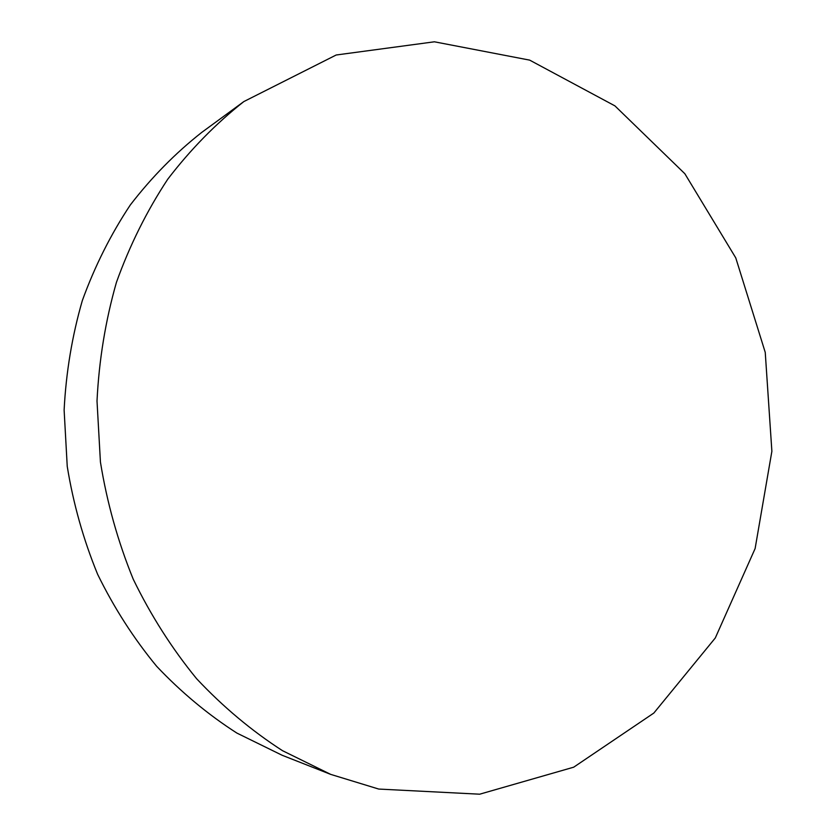 <?xml version="1.0" encoding="UTF-8"?>
<svg xmlns="http://www.w3.org/2000/svg" width="836" height="836" viewBox="0 0 836 836"><rect width="100%" height="100%" fill="white"/><g stroke="black" fill="none" stroke-linecap="round" stroke-linejoin="round"><path stroke-width="1.25" d="M378.729 789.059L479.665 794.2L573.705 767.187L653.846 713.045L715.292 637.972L755.117 548.562L771.879 451.294L765.243 352.374L735.764 257.875L684.851 173.731L614.93 105.879L529.679 60.129L434.396 41.8L336.187 54.998L243.861 101.564C215.845 123.644 190.472 149.529 167.743 179.218C146.875 210.839 129.768 245.23 116.423 282.369C105.482 320.7 99.014 360.232 97.007 400.998L100.435 462.099C106.998 502.614 117.928 541.644 133.227 579.191C150.835 615.4 171.965 648.579 196.627 678.727C222.972 706.775 251.594 730.758 282.505 750.686L330.711 774.387L378.729 789.059M243.861 101.564L201.675 132.454C175.382 153.145 151.609 177.316 130.332 204.935C110.812 234.31 94.813 266.182 82.336 300.542C72.105 335.967 66.034 372.469 64.121 410.058L67.235 466.383C73.296 503.721 83.433 539.701 97.634 574.322C113.989 607.73 133.655 638.38 156.635 666.271C181.193 692.25 207.945 714.508 236.87 733.067L282.066 755.232L330.711 774.387"/></g></svg>
